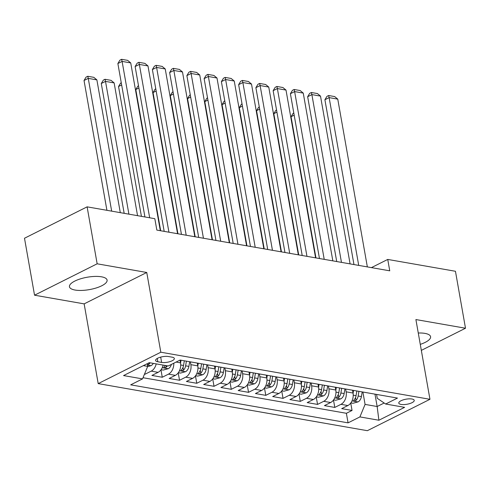 <?xml version="1.0" encoding="UTF-8"?>
<svg xmlns="http://www.w3.org/2000/svg" width="490" height="490" viewBox="0 0 490 490"><rect width="100%" height="100%" fill="white"/><g stroke="black" fill="none" stroke-linecap="round" stroke-linejoin="round"><path stroke-width="0.73" d="M420.273 344.366A19.11 6.284 170 0 0 430.581 336.691A19.11 6.284 170 0 0 424.965 333.39A19.11 6.284 170 0 0 418.27 333.01M101.479 276.807A19.11 6.284 170 0 0 80.483 278.847A19.11 6.284 170 0 0 69.458 286.742A19.11 6.284 170 0 0 75.08 290.043A19.11 6.284 170 0 0 96.077 288.004A19.11 6.284 170 0 0 107.096 280.108A19.11 6.284 170 0 0 101.479 276.807M411.925 399.007A7.84 2.579 170 0 0 403.313 399.84A7.84 2.579 170 0 0 398.793 403.08A7.84 2.579 170 0 0 401.096 404.434A7.84 2.579 170 0 0 409.707 403.601A7.84 2.579 170 0 0 414.234 400.361A7.84 2.579 170 0 0 411.925 399.007M98.202 383.615L367.347 430.692L429.957 399.301L160.818 352.218L98.202 383.615L84.145 303.874L146.755 272.483L97.155 263.804L34.545 295.201L84.145 303.874M34.545 295.201L24.5 238.244L87.116 206.847L97.155 263.804M144.489 374.14L145.016 374.231L144.85 373.276M163.096 365.093A9.8 6.854 99.9 0 1 158.092 372.345L151.918 375.438L162.27 377.251L160.965 369.846M180.02 360.095L180.51 362.851A9.8 6.854 -80.1 0 1 175.346 375.358L169.173 378.458L179.524 380.271L178.219 372.865M197.268 363.059L197.764 365.871A9.8 6.854 -80.1 0 1 192.601 378.378L186.421 381.477L196.772 383.284L195.467 375.879M214.516 366.079L215.012 368.89A9.8 6.854 -80.1 0 1 209.855 381.398L203.675 384.491L214.026 386.304L212.721 378.899M231.77 369.093L232.266 371.904A9.8 6.854 -80.1 0 1 227.103 384.411L220.929 387.51L231.28 389.323L229.975 381.918M249.024 372.112L249.52 374.924A9.8 6.854 -80.1 0 1 244.357 387.431L238.183 390.53L248.534 392.337L247.23 384.938M266.278 375.132L266.774 377.943A9.8 6.854 -80.1 0 1 261.611 390.45L255.431 393.543L265.788 395.357L264.478 387.951M283.532 378.151L284.022 380.963A9.8 6.854 -80.1 0 1 278.865 393.47L272.685 396.563L283.036 398.376L281.732 390.971M300.78 381.165L301.276 383.976A9.8 6.854 -80.1 0 1 296.113 396.484L289.939 399.583L300.29 401.39L298.986 393.991M318.035 384.185L318.531 386.996A9.8 6.854 -80.1 0 1 313.367 399.503L307.193 402.602L317.545 404.409L316.24 397.004M335.289 387.204L335.785 390.016A9.8 6.854 -80.1 0 1 330.621 402.523L324.441 405.616L334.799 407.429L333.488 400.024M87.116 206.847L154.828 218.693L156.837 230.086L389.746 270.823L387.743 259.43L371.42 267.62M157.829 361.767L161.627 362.435A7.595 2.499 170 0 0 169.969 361.62A7.595 2.499 170 0 0 174.348 358.484A7.595 2.499 170 0 0 172.119 357.173L168.321 356.506A7.595 2.499 170 0 0 159.979 357.32A7.595 2.499 170 0 0 155.6 360.456A7.595 2.499 170 0 0 157.829 361.767L157.247 358.46M376.577 394.426L377.257 398.303L385.636 404.023L397.482 398.082L180.1 360.058L168.254 365.993L149.272 362.674L123.554 375.573L142.529 378.893L130.683 384.834L348.065 422.858L359.911 416.916L365.075 404.409L377.153 406.522L384.154 403.013M385.636 404.023L404.611 407.343L378.893 420.236L359.911 416.916M345.64 389.011L346.136 391.822A9.8 6.854 99.9 0 1 340.973 404.33L334.799 407.429M352.543 390.218L353.033 393.029L346.136 391.822M328.386 385.998L328.882 388.809A9.8 6.854 99.9 0 1 323.719 401.316L317.545 404.409M311.132 382.978L311.628 385.789A9.8 6.854 99.9 0 1 306.464 398.297L300.29 401.39M293.884 379.958L294.374 382.77A9.8 6.854 99.9 0 1 289.216 395.277L283.036 398.376M276.63 376.939L277.126 379.75A9.8 6.854 99.9 0 1 271.962 392.257L265.788 395.357M259.375 373.925L259.872 376.737A9.8 6.854 99.9 0 1 254.708 389.244L248.534 392.337M242.121 370.906L242.617 373.717A9.8 6.854 99.9 0 1 237.454 386.224L231.28 389.323M224.873 367.886L225.363 370.697A9.8 6.854 99.9 0 1 220.206 383.204L214.026 386.304M207.619 364.872L208.115 367.684A9.8 6.854 99.9 0 1 202.952 380.191L196.772 383.284M190.365 361.853L190.861 364.664A9.8 6.854 99.9 0 1 185.698 377.171L179.524 380.271M156.2 363.886A9.8 6.854 99.9 0 1 151.196 371.132L145.016 374.231M143.013 377.716L346.381 413.291L352.047 410.449L350.742 403.043M353.033 393.029A9.8 6.854 -80.1 0 1 347.876 405.536L341.695 408.636L352.047 410.449M173.785 363.225A9.8 6.854 99.9 0 1 168.444 374.152L162.27 377.251M143.38 365.632L147.692 366.385L142.529 378.893M147.221 363.709L147.692 366.385M421.333 350.381L465.5 328.233L455.455 271.276L387.743 259.43M465.5 328.233L415.9 319.56L429.957 399.301M146.755 272.483L160.818 352.218M374.966 394.144L377.153 406.522L378.893 420.236M362.894 392.031L365.075 404.409M346.381 413.291L348.065 422.858M149.677 217.793L122.102 61.403L117.87 63.529L144.924 216.96M160.31 230.692L130.726 62.916L122.102 61.403L121.606 59.308L127.645 60.362L130.726 62.916M117.87 63.529L119.915 60.154L121.606 59.308M147.6 366.606L151.049 365.663A6.493 4.539 -80.1 0 0 153.309 363.384M111.671 211.141L88.255 78.376L96.885 79.882L120.295 212.654M84.029 80.495L86.069 77.126L87.759 76.275L88.255 78.376L84.029 80.495L106.918 210.314M147.41 364.787L148.991 364.174A6.493 4.539 -80.1 0 0 150.032 362.808M87.759 76.275L93.798 77.334L96.885 79.882M168.94 232.199L139.356 64.423L135.124 66.542L164.187 231.372M177.564 233.712L147.98 65.93L139.356 64.423L138.86 62.322L144.899 63.382L147.98 65.93M135.124 66.542L137.163 63.173L138.86 62.322M186.194 235.218L156.61 67.442L152.378 69.562L181.441 234.385M194.818 236.725L165.234 68.949L156.61 67.442L156.108 65.342L162.147 66.401L165.234 68.949M152.378 69.562L154.417 66.193L156.108 65.342M203.442 238.238L173.858 70.462L169.632 72.581L198.695 237.405M212.072 239.745L182.488 71.969L173.858 70.462L173.362 68.361L179.401 69.415L182.488 71.969M169.632 72.581L171.672 69.206L173.362 68.361M220.696 241.252L191.112 73.475L186.88 75.601L215.943 240.425M229.32 242.764L199.742 74.988L191.112 73.475L190.616 71.381L196.655 72.434L199.742 74.988M186.88 75.601L188.926 72.226L190.616 71.381M161.069 369.705L163.195 370.079L168.303 368.682A6.493 4.539 -80.1 0 0 171.408 364.413M128.919 214.161L105.509 81.395L114.139 82.902L137.549 215.667M101.277 83.514L103.323 80.146L105.013 79.294L105.509 81.395L101.277 83.514L124.172 213.328M165.216 365.466A6.493 4.539 99.9 0 1 164.175 366.826L163.801 367.494L164.352 367.8L166.245 367.188A6.493 4.539 -80.1 0 0 167.286 365.828M105.013 79.294L111.052 80.354L114.139 82.902M178.323 372.725L180.449 373.092L185.557 371.696A6.493 4.539 -80.1 0 0 188.889 366.41L189.667 361.73M180.559 363.139L181.043 360.224M121.655 84.966L118.531 86.534L141.42 216.347M184.32 360.793L183.542 365.473A6.493 4.539 99.9 0 1 181.429 369.846L181.055 370.507L181.606 370.814L183.499 370.207A6.493 4.539 -80.1 0 0 185.612 365.834L186.39 361.155M118.531 86.534L120.571 83.159L121.275 82.81M195.571 375.738L197.697 376.112L202.811 374.715A6.493 4.539 -80.1 0 0 206.143 369.423L206.921 364.75M197.807 366.159L198.297 363.237M138.903 87.986L135.785 89.554L160.683 230.753M201.574 363.813L200.796 368.492A6.493 4.539 99.9 0 1 198.677 372.865L198.309 373.527L198.86 373.833L200.747 373.227A6.493 4.539 -80.1 0 0 202.866 368.854L203.644 364.174M135.785 89.554L137.825 86.179L138.523 85.83M212.825 378.758L214.951 379.131L220.059 377.735A6.493 4.539 -80.1 0 0 223.397 372.443L224.175 367.763M215.061 369.178L215.545 366.257M156.157 91.005L153.039 92.567L177.937 233.773M218.822 366.832L218.05 371.506A6.493 4.539 99.9 0 1 215.931 375.879L215.557 376.547L216.114 376.853L218.001 376.247A6.493 4.539 -80.1 0 0 220.12 371.867L220.892 367.194M153.039 92.567L155.079 89.198L155.777 88.849M237.95 244.271L208.366 76.495L204.134 78.614L233.197 243.438M246.574 245.778L216.99 78.002L208.366 76.495L207.87 74.394L213.91 75.454L216.99 78.002M204.134 78.614L206.174 75.246L207.87 74.394M230.079 381.777L232.205 382.151L237.313 380.755A6.493 4.539 -80.1 0 0 240.651 375.463L241.423 370.783M232.315 372.198L232.799 369.276M173.411 94.025L170.293 95.587L195.192 236.793M236.076 369.846L235.298 374.525A6.493 4.539 99.9 0 1 233.185 378.899L232.811 379.56L233.369 379.873L235.255 379.26A6.493 4.539 -80.1 0 0 237.368 374.887L238.146 370.207M170.293 95.587L172.333 92.212L173.031 91.863M255.204 247.291L225.621 79.515L221.388 81.634L250.451 246.458M263.828 248.798L234.245 81.022L225.621 79.515L225.118 77.414L231.157 78.467L234.245 81.022M221.388 81.634L223.428 78.259L225.118 77.414M247.334 384.797L249.459 385.165L254.567 383.768A6.493 4.539 -80.1 0 0 257.899 378.476L258.677 373.803M249.569 375.211L250.053 372.29M190.665 97.038L187.541 98.606L212.44 239.812M253.33 372.865L252.552 377.545A6.493 4.539 99.9 0 1 250.439 381.918L250.065 382.58L250.617 382.886L252.509 382.28A6.493 4.539 -80.1 0 0 254.622 377.906L255.4 373.227M187.541 98.606L189.581 95.231L190.285 94.882M272.452 250.304L242.869 82.528L238.642 84.654L267.705 249.477M281.082 251.817L251.499 84.041L242.869 82.528L242.372 80.433L248.412 81.487L251.499 84.041M238.642 84.654L240.682 81.279L242.372 80.433M264.582 387.81L266.707 388.184L271.821 386.788A6.493 4.539 -80.1 0 0 275.153 381.496L275.931 376.822M266.817 378.231L267.307 375.309M207.913 100.058L204.796 101.62L229.694 242.826M270.584 375.885L269.806 380.559A6.493 4.539 99.9 0 1 267.693 384.938L267.32 385.599L267.871 385.906L269.763 385.299A6.493 4.539 -80.1 0 0 271.877 380.92L272.654 376.247M204.796 101.62L206.835 98.251L207.533 97.902M289.706 253.324L260.123 85.548L255.89 87.667L284.953 252.497M298.337 254.837L268.753 87.055L260.123 85.548L259.627 83.447L265.666 84.507L268.753 87.055M255.89 87.667L257.936 84.298L259.627 83.447M281.836 390.83L283.961 391.204L289.069 389.807A6.493 4.539 -80.1 0 0 292.408 384.515L293.185 379.836M284.071 381.251L284.555 378.329M225.167 103.078L222.05 104.64L246.948 245.845M287.832 378.899L287.06 383.578A6.493 4.539 99.9 0 1 284.941 387.951L284.568 388.619L285.125 388.925L287.011 388.313A6.493 4.539 -80.1 0 0 289.131 383.94L289.909 379.266M222.05 104.64L224.089 101.271L224.788 100.916M306.961 256.344L277.377 88.568L273.144 90.687L302.207 255.511M315.585 257.85L286.001 90.074L277.377 88.568L276.881 86.467L282.92 87.526L286.001 90.074M273.144 90.687L275.184 87.318L276.881 86.467M299.09 393.85L301.215 394.217L306.324 392.821A6.493 4.539 -80.1 0 0 309.662 387.535L310.433 382.855M301.326 384.264L301.809 381.349M242.421 106.091L239.304 107.659L264.202 248.865M305.086 381.918L304.315 386.598A6.493 4.539 99.9 0 1 302.195 390.971L301.822 391.632L302.379 391.939L304.266 391.332A6.493 4.539 -80.1 0 0 306.385 386.959L307.157 382.28M239.304 107.659L241.343 104.284L242.042 103.935M324.215 259.363L294.631 91.587L290.399 93.706L319.462 258.53M332.839 260.87L303.255 93.094L294.631 91.587L294.129 89.486L300.168 90.54L303.255 93.094M290.399 93.706L292.438 90.332L294.129 89.486M316.344 396.863L318.469 397.237L323.578 395.84A6.493 4.539 -80.1 0 0 326.91 390.548L327.688 385.875M318.58 387.284L319.063 384.362M259.675 109.111L256.552 110.679L281.45 251.878M322.34 384.938L321.562 389.617A6.493 4.539 99.9 0 1 319.449 393.991L319.076 394.652L319.627 394.958L321.52 394.352A6.493 4.539 -80.1 0 0 323.633 389.979L324.411 385.299M256.552 110.679L258.598 107.304L259.296 106.955M341.463 262.377L311.879 94.601L307.653 96.726L336.716 261.55M350.093 263.889L320.509 96.114L311.879 94.601L311.383 92.506L317.422 93.559L320.509 96.114M307.653 96.726L309.692 93.351L311.383 92.506M333.592 399.883L335.717 400.257L340.832 398.86A6.493 4.539 -80.1 0 0 344.164 393.568L344.942 388.889M335.828 390.303L336.318 387.382M276.924 112.13L273.806 113.692L298.704 254.898M339.595 387.958L338.817 392.631A6.493 4.539 99.9 0 1 336.704 397.004L336.33 397.672L336.881 397.978L338.774 397.372A6.493 4.539 -80.1 0 0 340.887 392.992L341.665 388.319M273.806 113.692L275.846 110.324L276.544 109.974M358.717 265.396L329.133 97.62L324.901 99.74L353.964 264.563M367.347 266.903L337.763 99.127L329.133 97.62L328.637 95.519L334.676 96.579L337.763 99.127M324.901 99.74L326.946 96.371L328.637 95.519M350.846 402.902L352.971 403.276L358.08 401.88A6.493 4.539 -80.1 0 0 361.418 396.588L362.196 391.908M353.082 393.323L353.566 390.401M294.178 115.144L291.06 116.712L315.958 257.918M356.849 390.971L356.071 395.651A6.493 4.539 99.9 0 1 353.952 400.024L353.584 400.685L354.135 400.998L356.022 400.385A6.493 4.539 -80.1 0 0 358.141 396.012L358.919 391.332M291.06 116.712L293.1 113.337L293.798 112.988M335.785 390.016L328.882 388.809M318.531 386.996L311.628 385.789M301.276 383.976L294.374 382.77M284.022 380.963L277.126 379.75M266.774 377.943L259.872 376.737M249.52 374.924L242.617 373.717M232.266 371.904L225.363 370.697M215.012 368.89L208.115 367.684M197.764 365.871L190.861 364.664M180.51 362.851L176.069 362.073M158.092 372.345L151.196 371.132M347.876 405.536L340.973 404.33M330.621 402.523L323.719 401.316M313.367 399.503L306.464 398.297M296.113 396.484L289.216 395.277M278.865 393.47L271.962 392.257M261.611 390.45L254.708 389.244M244.357 387.431L237.454 386.224M227.103 384.411L220.206 383.204M209.855 381.398L202.952 380.191M192.601 378.378L185.698 377.171M175.346 375.358L168.444 374.152M160.689 357.112L161.627 362.435M147.465 365.093L150.92 365.699M148.77 362.925L148.991 364.174M162.233 367.678L168.174 368.719M165.963 365.595L166.245 367.188M179.487 370.697L185.428 371.732M185.612 365.834L188.889 366.41M180.7 364.977L183.542 365.473M183.003 367.402L183.499 370.207M196.741 373.711L202.682 374.752M202.866 368.854L206.143 369.423M197.948 367.99L200.796 368.492M200.257 370.416L200.747 373.227M213.995 376.73L219.93 377.772M220.12 371.867L223.397 372.443M215.202 371.01L218.05 371.506M217.505 373.435L218.001 376.247M231.243 379.75L237.185 380.785M237.368 374.887L240.651 375.463M232.456 374.029L235.298 374.525M234.759 376.455L235.255 379.26M248.497 382.77L254.439 383.805M254.622 377.906L257.899 378.476M249.71 377.043L252.552 377.545M252.013 379.468L252.509 382.28M265.752 385.783L271.693 386.824M271.877 380.92L275.153 381.496M266.958 380.062L269.806 380.559M269.267 382.488L269.763 385.299M283.006 388.803L288.941 389.844M289.131 383.94L292.408 384.515M284.212 383.082L287.06 383.578M286.515 385.507L287.011 388.313M300.254 391.822L306.195 392.858M306.385 386.959L309.662 387.535M301.466 386.102L304.315 386.598M303.769 388.527L304.266 391.332M317.508 394.836L323.449 395.877M323.633 389.979L326.91 390.548M318.721 389.115L321.562 389.617M321.024 391.541L321.52 394.352M334.762 397.856L340.703 398.897M340.887 392.992L344.164 393.568M335.969 392.135L338.817 392.631M338.278 394.56L338.774 397.372M352.016 400.875L357.957 401.91M358.141 396.012L361.418 396.588M353.223 395.154L356.071 395.651M355.526 397.58L356.022 400.385"/></g></svg>

